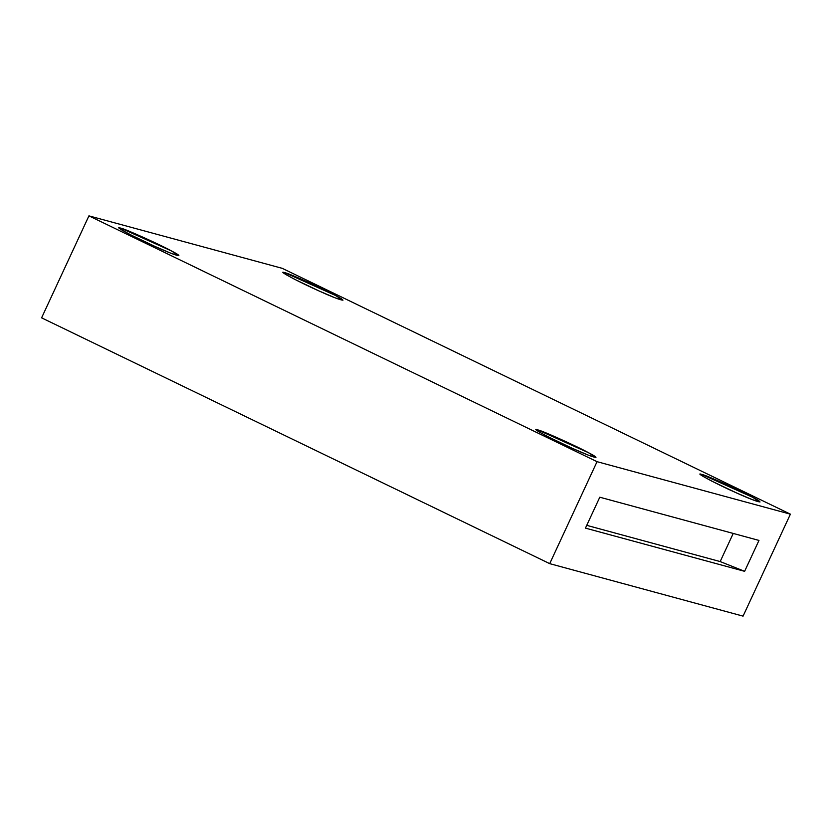<?xml version="1.0" encoding="UTF-8"?>
<svg xmlns="http://www.w3.org/2000/svg" width="832" height="832" viewBox="0 0 832 832"><rect width="100%" height="100%" fill="white"/><g stroke="black" fill="none" stroke-linecap="round" stroke-linejoin="round"><path stroke-width="1.25" d="M586.726 525.346L720.169 561.569L733.231 533.437L720.169 561.569L586.726 525.346M585.447 528.122L744.619 571.324L720.169 561.569L744.619 571.324L758.971 540.426L599.789 497.214L585.447 528.122L599.789 497.214L758.971 540.426L744.619 571.324L585.447 528.122M284.898 272.719L283.379 272.574L286.042 274.633L294.861 279.427L319.166 291.023L335.119 297.835L342.95 300.227L335.442 295.443L284.898 272.719C287.778 272.782 324.917 289.484 335.442 295.443C351.312 303.586 339.352 300.342 319.166 291.023C300.404 282.828 275.226 269.381 284.898 272.719M701.958 474.49L700.45 474.344L703.102 476.393L711.922 481.187L736.226 492.794L752.18 499.595L760.011 501.987L752.502 497.214L701.958 474.49C704.839 474.552 741.978 491.244 752.502 497.214C768.383 505.346 756.413 502.102 736.226 492.794C717.465 484.588 692.286 471.141 701.958 474.49M537.898 429.957L536.38 429.811L539.042 431.87L547.862 436.654L572.166 448.261L588.12 455.062L595.951 457.454L588.442 452.681L537.898 429.957L537.472 430.872L537.898 429.957C540.779 430.019 577.918 446.711 588.442 452.681C604.313 460.814 592.353 457.569 572.166 448.261C553.405 440.066 528.226 426.608 537.898 429.957M120.838 228.186L119.319 228.041L121.982 230.1L130.801 234.894L155.095 246.49L171.049 253.302L178.89 255.694L171.382 250.91L120.838 228.186L120.411 229.102L120.838 228.186C123.718 228.249 160.857 244.951 171.382 250.91C187.252 259.054 175.292 255.809 155.095 246.49C136.344 238.295 111.166 224.848 120.838 228.186M41.6 317.834L88.93 215.862L282.287 268.351L88.93 215.862L597.043 461.677L790.4 514.166L282.287 268.351L790.4 514.166L743.07 616.138L549.713 563.649L597.043 461.677L88.93 215.862L41.6 317.834L549.713 563.649L41.6 317.834M743.07 616.138L790.4 514.166L597.043 461.677L549.713 563.649L743.07 616.138"/></g></svg>
